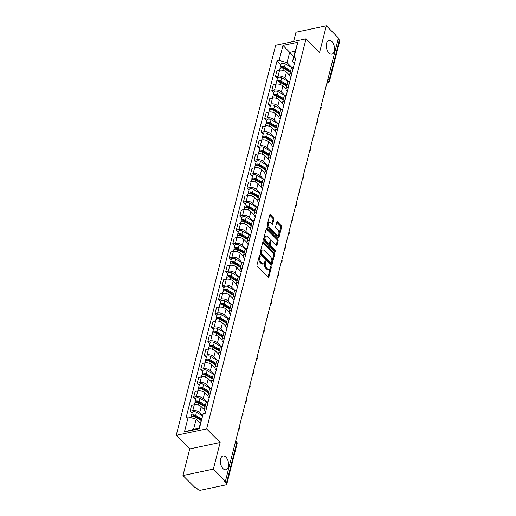 <?xml version="1.0" encoding="UTF-8"?>
<svg xmlns="http://www.w3.org/2000/svg" width="516" height="516" viewBox="0 0 516 516"><rect width="100%" height="100%" fill="white"/><g stroke="black" fill="none" stroke-linecap="round" stroke-linejoin="round"><path stroke-width="0.77" d="M259.948 255.459A0.755 0.426 78.1 0 0 259.638 255.33A0.755 0.426 78.1 0 0 259.374 255.652L257 264.966A1.077 0.606 78.1 0 0 257.374 266.443L268.081 277.208A1.077 0.606 78.1 0 0 268.533 277.382A1.077 0.606 78.1 0 0 268.9 276.931L271.281 267.611A0.755 0.426 78.1 0 0 271.016 266.579A0.755 0.426 78.1 0 0 270.707 266.456A0.755 0.426 78.1 0 0 270.442 266.772L270.139 267.978A3.444 1.948 78.1 0 1 268.946 269.436A3.444 1.948 78.1 0 1 267.52 268.875L266.624 267.978A3.444 1.948 78.1 0 1 265.437 263.257L265.74 262.051A0.755 0.426 78.1 0 0 265.482 261.019A0.755 0.426 78.1 0 0 265.172 260.896A0.755 0.426 78.1 0 0 264.908 261.212L264.605 262.418A3.444 1.948 78.1 0 1 263.412 263.876A3.444 1.948 78.1 0 1 261.98 263.308L261.09 262.412A3.444 1.948 78.1 0 1 259.903 257.697L260.206 256.491A0.755 0.426 78.1 0 0 259.948 255.459M328.944 52.98A7.024 3.967 78.1 0 0 331.853 54.135A7.024 3.967 78.1 0 0 334.549 48.904A7.024 3.967 78.1 0 0 331.859 41.544A7.024 3.967 78.1 0 0 328.95 40.39A7.024 3.967 78.1 0 0 326.254 45.621A7.024 3.967 78.1 0 0 328.944 52.98M223.009 468.593A7.024 3.967 78.1 0 0 225.918 469.747A7.024 3.967 78.1 0 0 228.607 464.516A7.024 3.967 78.1 0 0 225.924 457.157A7.024 3.967 78.1 0 0 223.009 456.002A7.024 3.967 78.1 0 0 220.319 461.233A7.024 3.967 78.1 0 0 223.009 468.593M273.906 219.332A1.077 0.606 78.1 0 0 273.532 217.855L270.526 214.837A1.077 0.606 78.1 0 0 270.081 214.656A1.077 0.606 78.1 0 0 269.707 215.114L267.069 225.46A1.077 0.606 78.1 0 0 267.443 226.937L278.156 237.702A1.077 0.606 78.1 0 0 278.601 237.876A1.077 0.606 78.1 0 0 278.975 237.425L281.613 227.072A1.077 0.606 78.1 0 0 281.239 225.602L277.608 221.951A1.077 0.606 78.1 0 0 277.163 221.777A1.077 0.606 78.1 0 0 276.789 222.228L275.66 226.659A1.077 0.606 78.1 0 0 276.034 228.137L277.834 229.942A2.883 1.625 78.1 0 1 278.937 232.961A2.883 1.625 78.1 0 1 277.834 235.109A2.883 1.625 78.1 0 1 276.634 234.632L269.584 227.55A2.883 1.625 78.1 0 1 268.481 224.531A2.883 1.625 78.1 0 1 269.584 222.383A2.883 1.625 78.1 0 1 270.777 222.854L271.958 224.041A1.077 0.606 78.1 0 0 272.403 224.215A1.077 0.606 78.1 0 0 272.777 223.757L273.906 219.332L273.016 219.519A1.077 0.606 78.1 0 0 272.648 218.042L269.713 215.095M220.139 442.483L189.753 448.907L182.967 475.533L213.353 469.108L220.139 442.483L206.619 428.899L306.046 38.835L319.565 52.426L326.351 25.8L338.419 37.926L225.421 481.228L224.537 481.422L226.414 483.305L236.728 442.838A2.193 1.367 -44.9 0 0 236.515 441.664L235.715 440.858M213.353 469.108L225.421 481.228M263.573 242.107A1.077 0.606 78.1 0 0 263.128 241.933A1.077 0.606 78.1 0 0 262.754 242.385L260.116 252.737A1.077 0.606 78.1 0 0 260.49 254.207L271.203 264.972A1.077 0.606 78.1 0 0 271.648 265.153A1.077 0.606 78.1 0 0 272.022 264.695L274.66 254.349A1.077 0.606 78.1 0 0 274.286 252.872L263.573 242.107L262.792 242.275M263.592 239.101L266.23 228.749A1.077 0.606 78.1 0 1 266.604 228.298A1.077 0.606 78.1 0 1 267.049 228.472L277.763 239.237A1.077 0.606 78.1 0 1 278.137 240.708L277.008 245.139A1.077 0.606 78.1 0 1 276.634 245.597A1.077 0.606 78.1 0 1 276.189 245.416L271.842 241.056A1.077 0.606 78.1 0 0 271.397 240.875A1.077 0.606 78.1 0 0 271.023 241.333L270.274 244.268A1.077 0.606 78.1 0 0 270.648 245.745L275.17 250.292A0.755 0.426 78.1 0 1 275.46 251.079A0.755 0.426 78.1 0 1 275.17 251.64A0.755 0.426 78.1 0 1 274.854 251.518L263.966 240.572A1.077 0.606 78.1 0 1 263.592 239.101M182.967 475.533L195.035 487.652L195.919 487.465L197.802 489.355A2.193 1.193 -165.7 0 0 200.782 490.2L225.853 484.898A2.193 1.193 -165.7 0 0 226.769 484.221A2.193 1.193 -165.7 0 0 226.414 483.305M189.753 448.907L176.233 435.323L275.66 45.26L306.046 38.835M326.351 25.8L295.965 32.224L293.61 41.467M338.199 38.784L339.412 39.996A2.193 1.193 14.3 0 1 339.767 40.912L329.453 81.386A2.193 1.193 -165.7 0 0 329.098 80.47L339.412 39.996M205.607 411.826L205.175 411.387A5.05 2.741 14.3 0 1 204.355 409.278A5.05 2.741 14.3 0 1 206.458 407.724L206.664 407.679M204.317 409.801L201.182 406.647A5.05 2.741 -165.7 0 0 194.319 404.712L192.816 410.607A5.05 2.741 14.3 0 1 199.679 412.548L202.556 415.438M192.816 410.607L190.114 411.175L192.081 413.155M208.167 401.783L207.961 401.822A5.05 2.741 -165.7 0 0 205.858 403.383L204.355 409.278M194.319 404.712L191.617 405.279L190.114 411.175M209.161 397.888L208.722 397.449A5.05 2.741 14.3 0 1 207.909 395.34A5.05 2.741 14.3 0 1 210.012 393.785L210.218 393.74M195.635 399.216L193.668 397.243L196.37 396.669A5.05 2.741 14.3 0 1 203.233 398.61L206.839 402.228M211.721 387.845L211.515 387.89A5.05 2.741 -165.7 0 0 209.412 389.445L207.909 395.34M207.871 395.862L204.736 392.715A5.05 2.741 -165.7 0 0 197.873 390.773L195.171 391.341L193.668 397.243M212.715 383.949L212.276 383.511A5.05 2.741 14.3 0 1 211.463 381.401A5.05 2.741 14.3 0 1 213.566 379.847L213.772 379.802M199.182 385.278L197.215 383.304L199.918 382.73A5.05 2.741 14.3 0 1 206.787 384.672L210.386 388.29M215.275 373.907L215.069 373.952A5.05 2.741 -165.7 0 0 212.966 375.506L211.463 381.401M211.418 381.924L208.29 378.776A5.05 2.741 -165.7 0 0 201.421 376.835L198.718 377.409L197.215 383.304M216.269 370.011L215.83 369.572A5.05 2.741 14.3 0 1 215.011 367.463A5.05 2.741 14.3 0 1 217.113 365.909L217.32 365.863M202.736 371.339L200.769 369.366L203.472 368.792A5.05 2.741 14.3 0 1 210.335 370.733L213.94 374.358M218.823 359.968L218.616 360.013A5.05 2.741 -165.7 0 0 216.514 361.568L215.011 367.463M214.972 367.985L211.837 364.838A5.05 2.741 -165.7 0 0 204.975 362.896L202.272 363.47L200.769 369.366M219.816 356.072L219.384 355.634A5.05 2.741 14.3 0 1 218.565 353.531A5.05 2.741 14.3 0 1 220.667 351.97L220.874 351.931M206.29 357.407L204.323 355.427L207.026 354.86A5.05 2.741 14.3 0 1 213.888 356.795L217.494 360.42M222.377 346.03L222.17 346.075A5.05 2.741 -165.7 0 0 220.068 347.629L218.565 353.531M218.526 354.047L215.391 350.899A5.05 2.741 -165.7 0 0 208.529 348.958L205.826 349.532L204.323 355.427M223.37 342.14L222.938 341.702A5.05 2.741 14.3 0 1 222.119 339.593A5.05 2.741 14.3 0 1 224.221 338.038L224.428 337.993M209.844 343.469L207.877 341.489L210.58 340.921A5.05 2.741 14.3 0 1 217.442 342.863L221.048 346.481M225.931 332.098L225.724 332.136A5.05 2.741 -165.7 0 0 223.621 333.697L222.119 339.593M222.08 340.115L218.945 336.961A5.05 2.741 -165.7 0 0 212.082 335.026L209.38 335.594L207.877 341.489M226.924 328.202L226.485 327.763A5.05 2.741 14.3 0 1 225.673 325.654A5.05 2.741 14.3 0 1 227.775 324.1L227.982 324.054M213.392 329.531L211.431 327.557L214.127 326.983A5.05 2.741 14.3 0 1 220.996 328.924L224.595 332.543M229.485 318.159L229.278 318.204A5.05 2.741 -165.7 0 0 227.175 319.759L225.673 325.654M225.634 326.176L222.499 323.029A5.05 2.741 -165.7 0 0 215.636 321.087L212.934 321.655L211.431 327.557M230.478 314.263L230.039 313.825A5.05 2.741 14.3 0 1 229.227 311.716A5.05 2.741 14.3 0 1 231.329 310.161L231.536 310.116M216.946 315.592L214.979 313.618L217.681 313.044A5.05 2.741 14.3 0 1 224.55 314.986L228.149 318.604M233.039 304.221L232.832 304.266A5.05 2.741 -165.7 0 0 230.729 305.82L229.227 311.716M229.181 312.238L226.053 309.09A5.05 2.741 -165.7 0 0 219.184 307.149L216.481 307.723L214.979 313.618M234.025 300.325L233.593 299.886A5.05 2.741 14.3 0 1 232.774 297.777A5.05 2.741 14.3 0 1 234.877 296.223L235.083 296.178M220.5 301.654L218.532 299.68L221.235 299.106A5.05 2.741 14.3 0 1 228.098 301.047L231.703 304.672M236.586 290.282L236.38 290.327A5.05 2.741 -165.7 0 0 234.277 291.882L232.774 297.777M232.735 298.3L229.601 295.152A5.05 2.741 -165.7 0 0 222.738 293.211L220.035 293.785L218.532 299.68M237.579 286.386L237.147 285.948A5.05 2.741 14.3 0 1 236.328 283.845A5.05 2.741 14.3 0 1 238.431 282.284L238.637 282.246M224.054 287.722L222.086 285.741L224.789 285.174A5.05 2.741 14.3 0 1 231.652 287.109L235.257 290.734M240.14 276.344L239.934 276.389A5.05 2.741 -165.7 0 0 237.831 277.943L236.328 283.845M236.289 284.361L233.155 281.214A5.05 2.741 -165.7 0 0 226.292 279.272L223.589 279.846L222.086 285.741M241.133 272.454L240.695 272.016A5.05 2.741 14.3 0 1 239.882 269.907A5.05 2.741 14.3 0 1 241.985 268.352L242.191 268.307M227.608 273.783L225.64 271.803L228.343 271.235A5.05 2.741 14.3 0 1 235.206 273.177L238.811 276.795M243.694 262.412L243.488 262.45A5.05 2.741 -165.7 0 0 241.385 264.011L239.882 269.907M239.843 270.429L236.709 267.282A5.05 2.741 -165.7 0 0 229.846 265.34L227.143 265.908L225.64 271.803M244.687 258.516L244.249 258.077A5.05 2.741 14.3 0 1 243.436 255.968A5.05 2.741 14.3 0 1 245.539 254.414L245.745 254.369M231.155 259.845L229.188 257.871L231.89 257.297A5.05 2.741 14.3 0 1 238.76 259.238L242.359 262.857M247.248 248.473L247.041 248.519A5.05 2.741 -165.7 0 0 244.939 250.073L243.436 255.968M243.391 256.491L240.263 253.343A5.05 2.741 -165.7 0 0 233.393 251.402L230.691 251.969L229.188 257.871M248.241 244.578L247.803 244.139A5.05 2.741 14.3 0 1 246.983 242.03A5.05 2.741 14.3 0 1 249.086 240.475L249.293 240.43M234.709 245.906L232.742 243.933L235.444 243.359A5.05 2.741 14.3 0 1 242.307 245.3L245.913 248.918M250.795 234.535L250.589 234.58A5.05 2.741 -165.7 0 0 248.486 236.135L246.983 242.03M246.945 242.552L243.81 239.405A5.05 2.741 -165.7 0 0 236.947 237.463L234.245 238.037L232.742 243.933M251.789 230.639L251.357 230.201A5.05 2.741 14.3 0 1 250.537 228.091A5.05 2.741 14.3 0 1 252.64 226.537L252.846 226.492M238.263 231.968L236.296 229.994L238.998 229.42A5.05 2.741 14.3 0 1 245.861 231.362L249.467 234.986M254.349 220.596L254.143 220.642A5.05 2.741 -165.7 0 0 252.04 222.196L250.537 228.091M250.499 228.614L247.364 225.466A5.05 2.741 -165.7 0 0 240.501 223.525L237.799 224.099L236.296 229.994M255.343 216.701L254.91 216.262A5.05 2.741 14.3 0 1 254.091 214.159A5.05 2.741 14.3 0 1 256.194 212.598L256.4 212.56M241.817 218.036L239.85 216.056L242.552 215.488A5.05 2.741 14.3 0 1 249.415 217.43L253.021 221.048M257.903 206.658L257.697 206.703A5.05 2.741 -165.7 0 0 255.594 208.258L254.091 214.159M254.053 214.675L250.918 211.528A5.05 2.741 -165.7 0 0 244.055 209.586L241.353 210.16L239.85 216.056M258.897 202.769L258.458 202.33A5.05 2.741 14.3 0 1 257.645 200.221A5.05 2.741 14.3 0 1 259.748 198.666L259.954 198.621M245.371 204.097L243.404 202.117L246.106 201.55A5.05 2.741 14.3 0 1 252.969 203.491L256.568 207.11M261.457 192.726L261.251 192.765A5.05 2.741 -165.7 0 0 259.148 194.326L257.645 200.221M257.607 200.743L254.472 197.596A5.05 2.741 -165.7 0 0 247.609 195.654L244.906 196.222L243.404 202.117M262.45 188.83L262.012 188.392A5.05 2.741 14.3 0 1 261.199 186.282A5.05 2.741 14.3 0 1 263.302 184.728L263.508 184.683M248.918 190.159L246.951 188.185L249.654 187.611A5.05 2.741 14.3 0 1 256.523 189.553L260.122 193.171M265.011 178.788L264.805 178.833A5.05 2.741 -165.7 0 0 262.702 180.387L261.199 186.282M261.154 186.805L258.026 183.657A5.05 2.741 -165.7 0 0 251.157 181.716L248.454 182.283L246.951 188.185M266.004 174.892L265.566 174.453A5.05 2.741 14.3 0 1 264.747 172.344A5.05 2.741 14.3 0 1 266.849 170.79L267.056 170.744M252.472 176.22L250.505 174.247L253.208 173.673A5.05 2.741 14.3 0 1 260.07 175.614L263.676 179.233M268.559 164.849L268.352 164.894A5.05 2.741 -165.7 0 0 266.25 166.449L264.747 172.344M264.708 172.866L261.573 169.719A5.05 2.741 -165.7 0 0 254.71 167.777L252.008 168.351L250.505 174.247M269.552 160.953L269.12 160.515A5.05 2.741 14.3 0 1 268.301 158.406A5.05 2.741 14.3 0 1 270.403 156.851L270.61 156.806M256.026 162.282L254.059 160.308L256.762 159.734A5.05 2.741 14.3 0 1 263.624 161.676L267.23 165.301M272.113 150.911L271.906 150.956A5.05 2.741 -165.7 0 0 269.804 152.51L268.301 158.406M268.262 158.928L265.127 155.78A5.05 2.741 -165.7 0 0 258.264 153.839L255.562 154.413L254.059 160.308M273.106 147.015L272.667 146.576A5.05 2.741 14.3 0 1 271.855 144.474A5.05 2.741 14.3 0 1 273.957 142.913L274.164 142.874M259.58 148.35L257.613 146.37L260.316 145.802A5.05 2.741 14.3 0 1 267.178 147.744L270.784 151.362M275.667 136.979L275.46 137.017A5.05 2.741 -165.7 0 0 273.357 138.572L271.855 144.474M271.816 144.99L268.681 141.842A5.05 2.741 -165.7 0 0 261.818 139.9L259.116 140.475L257.613 146.37M276.66 133.083L276.221 132.644A5.05 2.741 14.3 0 1 275.409 130.535A5.05 2.741 14.3 0 1 277.511 128.981L277.718 128.936M263.128 134.412L261.161 132.431L263.863 131.864A5.05 2.741 14.3 0 1 270.732 133.805L274.331 137.424M279.221 123.04L279.014 123.079A5.05 2.741 -165.7 0 0 276.911 124.64L275.409 130.535M275.363 131.058L272.235 127.91A5.05 2.741 -165.7 0 0 265.366 125.969L262.67 126.536L261.161 132.431M280.214 119.144L279.775 118.706A5.05 2.741 14.3 0 1 278.956 116.597A5.05 2.741 14.3 0 1 281.059 115.042L281.265 114.997M266.682 120.473L264.714 118.499L267.417 117.925A5.05 2.741 14.3 0 1 274.28 119.867L277.885 123.485M282.768 109.102L282.562 109.147A5.05 2.741 -165.7 0 0 280.459 110.701L278.956 116.597M278.917 117.119L275.783 113.971A5.05 2.741 -165.7 0 0 268.92 112.03L266.217 112.598L264.714 118.499M283.761 105.206L283.329 104.767A5.05 2.741 14.3 0 1 282.51 102.658A5.05 2.741 14.3 0 1 284.613 101.104L284.819 101.059M270.236 106.535L268.268 104.561L270.971 103.987A5.05 2.741 14.3 0 1 277.834 105.928L281.439 109.547M286.322 95.163L286.116 95.208A5.05 2.741 -165.7 0 0 284.013 96.763L282.51 102.658M282.471 103.181L279.337 100.033A5.05 2.741 -165.7 0 0 272.474 98.092L269.771 98.666L268.268 104.561M287.315 91.267L286.883 90.829A5.05 2.741 14.3 0 1 286.064 88.72A5.05 2.741 14.3 0 1 288.167 87.165L288.373 87.127M273.79 92.596L271.822 90.623L274.525 90.048A5.05 2.741 14.3 0 1 281.388 91.99L284.993 95.615M289.876 81.225L289.67 81.27A5.05 2.741 -165.7 0 0 287.567 82.824L286.064 88.72M286.025 89.242L282.891 86.095A5.05 2.741 -165.7 0 0 276.028 84.153L273.325 84.727L271.822 90.623M290.869 77.329L290.431 76.897A5.05 2.741 14.3 0 1 289.618 74.788A5.05 2.741 14.3 0 1 291.721 73.227L291.927 73.188M277.344 78.664L275.376 76.684L278.079 76.116A5.05 2.741 14.3 0 1 284.942 78.058L288.541 81.676M293.43 67.293L293.223 67.332A5.05 2.741 -165.7 0 0 291.121 68.886L289.618 74.788M289.579 75.304L286.445 72.156A5.05 2.741 -165.7 0 0 279.582 70.215L276.879 70.789L275.376 76.684M200.311 423.281L196.177 419.127L193.558 429.396L199.047 428.235L203.149 413.742L205.233 413.303L296.094 56.831L294.01 57.276L292.533 61.494L295.152 51.219L289.657 52.38L287.038 62.655L292.095 67.738M203.149 413.742L199.324 428.751L184.438 431.898L188.263 416.889L196.177 419.127M287.038 62.655L279.13 60.417L277.047 60.862L186.186 417.328L188.263 416.889M279.13 60.417L282.955 45.408L297.835 42.267L294.01 57.276M206.619 428.899L176.233 435.323M293.791 56.541L282.955 45.408M294.423 63.397L292.533 61.494M280.891 64.726L277.047 60.862M199.324 428.751L199.047 428.235M184.438 431.898L193.558 429.396M295.152 51.219L297.835 42.267M259.284 256.02A0.755 0.426 78.1 0 1 259.322 256.678L259.013 257.884A3.444 1.948 78.1 0 0 260.206 262.599L261.09 262.412M263.412 263.876L262.528 264.063A3.444 1.948 78.1 0 1 261.096 263.495L260.206 262.599M268.946 269.436L268.062 269.623A3.444 1.948 78.1 0 1 266.63 269.062L265.74 268.165A3.444 1.948 78.1 0 1 264.547 263.444L264.856 262.238A0.755 0.426 78.1 0 0 264.818 261.58M268.01 277.137A1.077 0.606 78.1 0 0 268.017 277.118L270.39 267.798A0.755 0.426 78.1 0 0 270.352 267.14M271.132 264.901A1.077 0.606 78.1 0 0 271.132 264.882L273.77 254.536A1.077 0.606 78.1 0 0 273.403 253.059L262.76 242.372M261.199 252.608A0.755 0.426 78.1 0 0 261.457 253.64L270.861 263.089A0.755 0.426 78.1 0 0 271.171 263.212A0.755 0.426 78.1 0 0 271.435 262.896L271.758 261.618A3.444 1.948 78.1 0 0 270.571 256.904L264.14 250.441A3.444 1.948 78.1 0 0 262.715 249.879A3.444 1.948 78.1 0 0 261.522 251.337L261.199 252.608L260.309 252.795A0.755 0.426 78.1 0 0 260.574 253.827L261.457 253.64M271.171 263.212L270.287 263.399A0.755 0.426 78.1 0 1 269.978 263.276L260.574 253.827M262.715 249.879L261.825 250.066A3.444 1.948 78.1 0 0 260.638 251.524L261.522 251.337M260.309 252.795L260.638 251.524M266.237 228.73L276.879 239.424L277.763 239.237M276.112 245.345A1.077 0.606 78.1 0 0 276.118 245.326L277.247 240.901A1.077 0.606 78.1 0 0 276.879 239.424M271.397 240.875L270.513 241.062A1.077 0.606 78.1 0 0 270.139 241.52L269.391 244.455A1.077 0.606 78.1 0 0 269.758 245.932L274.286 250.479L275.17 250.292M274.57 251.228A0.755 0.426 78.1 0 0 274.286 250.479M267.333 236.522A2.883 1.625 78.1 0 0 266.14 236.051A2.883 1.625 78.1 0 0 265.037 238.192A2.883 1.625 78.1 0 0 266.14 241.217L268.623 243.713A1.077 0.606 78.1 0 0 269.068 243.887A1.077 0.606 78.1 0 0 269.442 243.429L270.19 240.495A1.077 0.606 78.1 0 0 269.816 239.018L267.333 236.522M266.14 236.051L265.256 236.238A2.883 1.625 78.1 0 0 264.147 238.379A2.883 1.625 78.1 0 0 265.25 241.404L266.14 241.217M269.068 243.887L268.185 244.074A1.077 0.606 78.1 0 1 267.74 243.9L265.25 241.404M271.88 223.963A1.077 0.606 78.1 0 0 271.887 223.944L273.016 219.519M269.584 222.383L268.701 222.57A2.883 1.625 78.1 0 0 267.598 224.718A2.883 1.625 78.1 0 0 268.701 227.737L269.584 227.55M277.834 235.109L276.944 235.296A2.883 1.625 78.1 0 1 275.75 234.819L268.701 227.737M278.975 237.425L278.085 237.612A1.077 0.606 78.1 0 0 278.085 237.612L280.723 227.259A1.077 0.606 78.1 0 0 280.356 225.789L276.795 222.209M201.208 419.753L194.829 415.993A1.316 0.716 -165.7 0 0 192.797 416.122A1.316 0.716 -165.7 0 0 192.81 416.373M201.427 418.902L195.654 415.496A2.741 1.49 -165.7 0 0 191.41 415.773A2.741 1.49 -165.7 0 0 191.617 416.631M202.427 415.793L196.473 412.284A2.741 1.49 -165.7 0 0 192.229 412.555L191.41 415.773M200.363 420.024L198.512 418.166M201.04 420.424L195.267 417.018A2.741 1.49 -165.7 0 0 191.023 417.289L190.933 417.644M205.175 406.06L198.383 402.054A1.316 0.716 -165.7 0 0 196.344 402.183A1.316 0.716 -165.7 0 0 196.364 402.435M205.394 405.208L199.202 401.564A2.741 1.49 -165.7 0 0 194.964 401.835A2.741 1.49 -165.7 0 0 195.171 402.693M206.722 402.293L200.027 398.346A2.741 1.49 -165.7 0 0 195.783 398.616L194.964 401.835M203.917 406.086L202.066 404.228M205.007 406.731L198.815 403.08A2.741 1.49 -165.7 0 0 194.577 403.351L194.229 404.731M208.728 392.128L201.937 388.116A1.316 0.716 -165.7 0 0 199.898 388.251A1.316 0.716 -165.7 0 0 199.918 388.503M208.948 391.276L202.756 387.626A2.741 1.49 -165.7 0 0 198.518 387.897A2.741 1.49 -165.7 0 0 198.725 388.754M210.276 388.361L203.575 384.407A2.741 1.49 -165.7 0 0 199.337 384.678L198.518 387.897M207.471 392.154L205.62 390.29M208.554 392.792L202.369 389.141A2.741 1.49 -165.7 0 0 198.131 389.412L197.783 390.793M212.282 378.189L205.491 374.184A1.316 0.716 -165.7 0 0 203.452 374.313A1.316 0.716 -165.7 0 0 203.465 374.564M212.495 377.338L206.31 373.687A2.741 1.49 -165.7 0 0 202.072 373.958A2.741 1.49 -165.7 0 0 202.272 374.822M213.83 374.423L207.129 370.469A2.741 1.49 -165.7 0 0 202.891 370.746L202.072 373.958M211.025 378.215L209.174 376.351M212.108 378.854L205.923 375.203A2.741 1.49 -165.7 0 0 201.685 375.48L201.33 376.854M215.83 364.251L209.038 360.245A1.316 0.716 -165.7 0 0 207.006 360.374A1.316 0.716 -165.7 0 0 207.019 360.626M216.049 363.399L209.864 359.749A2.741 1.49 -165.7 0 0 205.62 360.02A2.741 1.49 -165.7 0 0 205.826 360.884M217.378 360.484L210.683 356.537A2.741 1.49 -165.7 0 0 206.445 356.808L205.62 360.02M214.579 364.277L212.727 362.419M215.662 364.915L209.477 361.271A2.741 1.49 -165.7 0 0 205.233 361.542L204.884 362.916M219.384 350.312L212.592 346.307A1.316 0.716 -165.7 0 0 210.56 346.436A1.316 0.716 -165.7 0 0 210.573 346.688M219.603 349.461L213.418 345.81A2.741 1.49 -165.7 0 0 209.174 346.088A2.741 1.49 -165.7 0 0 209.38 346.945M220.932 346.546L214.237 342.598A2.741 1.49 -165.7 0 0 209.993 342.869L209.174 346.088M218.126 350.338L216.275 348.481M219.216 350.983L213.031 347.332A2.741 1.49 -165.7 0 0 208.786 347.603L208.438 348.977M222.938 336.374L216.146 332.368A1.316 0.716 -165.7 0 0 214.108 332.498A1.316 0.716 -165.7 0 0 214.127 332.749M223.157 335.523L216.965 331.878A2.741 1.49 -165.7 0 0 212.727 332.149A2.741 1.49 -165.7 0 0 212.934 333.007M224.486 332.607L217.784 328.66A2.741 1.49 -165.7 0 0 213.547 328.931L212.727 332.149M221.68 336.4L219.829 334.542M222.77 337.045L216.578 333.394A2.741 1.49 -165.7 0 0 212.34 333.665L211.992 335.045M226.492 322.442L219.7 318.43A1.316 0.716 -165.7 0 0 217.662 318.565A1.316 0.716 -165.7 0 0 217.675 318.817M226.705 321.591L220.519 317.94A2.741 1.49 -165.7 0 0 216.281 318.211A2.741 1.49 -165.7 0 0 216.488 319.069M228.04 318.675L221.338 314.721A2.741 1.49 -165.7 0 0 217.101 314.992L216.281 318.211M225.234 322.468L223.383 320.604M226.318 323.106L220.132 319.456A2.741 1.49 -165.7 0 0 215.894 319.726L215.54 321.107M230.046 308.504L223.247 304.498A1.316 0.716 -165.7 0 0 221.216 304.627A1.316 0.716 -165.7 0 0 221.229 304.879M230.259 307.652L224.073 304.001A2.741 1.49 -165.7 0 0 219.835 304.272A2.741 1.49 -165.7 0 0 220.035 305.137M231.594 304.737L224.892 300.783A2.741 1.49 -165.7 0 0 220.655 301.06L219.835 304.272M228.788 308.529L226.937 306.665M229.872 309.168L223.686 305.517A2.741 1.49 -165.7 0 0 219.448 305.795L219.094 307.168M233.593 294.565L226.801 290.56A1.316 0.716 -165.7 0 0 224.77 290.689A1.316 0.716 -165.7 0 0 224.782 290.94M233.812 293.714L227.627 290.063A2.741 1.49 -165.7 0 0 223.383 290.334A2.741 1.49 -165.7 0 0 223.589 291.198M235.141 290.798L228.446 286.851A2.741 1.49 -165.7 0 0 224.202 287.122L223.383 290.334M232.335 294.591L230.484 292.733M233.425 295.229L227.24 291.585A2.741 1.49 -165.7 0 0 222.996 291.856L222.648 293.23M237.147 280.627L230.355 276.621A1.316 0.716 -165.7 0 0 228.324 276.75A1.316 0.716 -165.7 0 0 228.336 277.002M237.366 279.775L231.181 276.125A2.741 1.49 -165.7 0 0 226.937 276.402A2.741 1.49 -165.7 0 0 227.143 277.26M238.695 276.86L232 272.912A2.741 1.49 -165.7 0 0 227.756 273.183L226.937 276.402M235.889 280.652L234.038 278.795M236.979 281.297L230.787 277.647A2.741 1.49 -165.7 0 0 226.55 277.918L226.202 279.291M240.701 266.688L233.909 262.683A1.316 0.716 -165.7 0 0 231.871 262.812A1.316 0.716 -165.7 0 0 231.89 263.063M240.92 265.837L234.728 262.192A2.741 1.49 -165.7 0 0 230.491 262.463A2.741 1.49 -165.7 0 0 230.697 263.321M242.249 262.928L235.548 258.974A2.741 1.49 -165.7 0 0 231.31 259.245L230.491 262.463M239.443 266.714L237.592 264.856M240.533 267.359L234.341 263.708A2.741 1.49 -165.7 0 0 230.104 263.979L229.755 265.359M244.255 252.756L237.463 248.744A1.316 0.716 -165.7 0 0 235.425 248.88A1.316 0.716 -165.7 0 0 235.438 249.131M244.468 251.905L238.282 248.254A2.741 1.49 -165.7 0 0 234.045 248.525A2.741 1.49 -165.7 0 0 234.245 249.383M245.803 248.989L239.101 245.035A2.741 1.49 -165.7 0 0 234.864 245.306L234.045 248.525M242.997 252.782L241.146 250.918M244.081 253.421L237.895 249.77A2.741 1.49 -165.7 0 0 233.658 250.041L233.303 251.421M247.803 238.818L241.011 234.812A1.316 0.716 -165.7 0 0 238.979 234.941A1.316 0.716 -165.7 0 0 238.992 235.193M248.022 237.966L241.836 234.316A2.741 1.49 -165.7 0 0 237.599 234.587A2.741 1.49 -165.7 0 0 237.799 235.451M249.357 235.051L242.655 231.097A2.741 1.49 -165.7 0 0 238.418 231.374L237.599 234.587M246.551 238.844L244.7 236.979M247.635 239.482L241.449 235.831A2.741 1.49 -165.7 0 0 237.205 236.109L236.857 237.483M251.357 224.879L244.565 220.874A1.316 0.716 -165.7 0 0 242.533 221.003A1.316 0.716 -165.7 0 0 242.546 221.254M251.576 224.028L245.39 220.377A2.741 1.49 -165.7 0 0 241.146 220.648A2.741 1.49 -165.7 0 0 241.353 221.512M252.905 221.112L246.209 217.165A2.741 1.49 -165.7 0 0 241.965 217.436L241.146 220.648M250.099 224.905L248.248 223.047M251.189 225.544L245.003 221.899A2.741 1.49 -165.7 0 0 240.759 222.17L240.411 223.544M254.91 210.941L248.119 206.935A1.316 0.716 -165.7 0 0 246.08 207.064A1.316 0.716 -165.7 0 0 246.1 207.316M255.13 210.089L248.938 206.439A2.741 1.49 -165.7 0 0 244.7 206.716A2.741 1.49 -165.7 0 0 244.906 207.574M256.458 207.174L249.763 203.227A2.741 1.49 -165.7 0 0 245.519 203.498L244.7 206.716M253.653 210.967L251.802 209.109M254.743 211.612L248.551 207.961A2.741 1.49 -165.7 0 0 244.313 208.232L243.965 209.606M258.464 197.002L251.673 192.997A1.316 0.716 -165.7 0 0 249.634 193.126A1.316 0.716 -165.7 0 0 249.647 193.377M258.677 196.151L252.492 192.507A2.741 1.49 -165.7 0 0 248.254 192.778A2.741 1.49 -165.7 0 0 248.46 193.635M260.012 193.242L253.311 189.288A2.741 1.49 -165.7 0 0 249.073 189.559L248.254 192.778M257.207 197.028L255.356 195.171M258.29 197.673L252.105 194.022A2.741 1.49 -165.7 0 0 247.867 194.293L247.512 195.674M262.018 183.07L255.22 179.058A1.316 0.716 -165.7 0 0 253.188 179.194A1.316 0.716 -165.7 0 0 253.201 179.445M262.231 182.219L256.046 178.568A2.741 1.49 -165.7 0 0 251.808 178.839A2.741 1.49 -165.7 0 0 252.008 179.703M263.566 179.304L256.865 175.35A2.741 1.49 -165.7 0 0 252.627 175.621L251.808 178.839M260.761 183.096L258.909 181.232M261.844 183.735L255.659 180.084A2.741 1.49 -165.7 0 0 251.421 180.361L251.066 181.735M265.566 169.132L258.774 165.126A1.316 0.716 -165.7 0 0 256.742 165.255A1.316 0.716 -165.7 0 0 256.755 165.507M265.785 168.28L259.6 164.63A2.741 1.49 -165.7 0 0 255.356 164.901A2.741 1.49 -165.7 0 0 255.562 165.765M267.114 165.365L260.419 161.411A2.741 1.49 -165.7 0 0 256.181 161.689L255.356 164.901M264.308 169.158L262.457 167.294M265.398 169.796L259.213 166.146A2.741 1.49 -165.7 0 0 254.969 166.423L254.62 167.797M269.12 155.193L262.328 151.188A1.316 0.716 -165.7 0 0 260.296 151.317A1.316 0.716 -165.7 0 0 260.309 151.569M269.339 154.342L263.154 150.691A2.741 1.49 -165.7 0 0 258.909 150.962A2.741 1.49 -165.7 0 0 259.116 151.827M270.668 151.427L263.973 147.479A2.741 1.49 -165.7 0 0 259.729 147.75L258.909 150.962M267.862 155.219L266.011 153.362M268.952 155.858L262.767 152.214A2.741 1.49 -165.7 0 0 258.522 152.484L258.174 153.858M272.674 141.255L265.882 137.25A1.316 0.716 -165.7 0 0 263.844 137.379A1.316 0.716 -165.7 0 0 263.863 137.63M272.893 140.404L266.701 136.753A2.741 1.49 -165.7 0 0 262.463 137.03A2.741 1.49 -165.7 0 0 262.67 137.888M274.222 137.488L267.52 133.541A2.741 1.49 -165.7 0 0 263.283 133.812L262.463 137.03M271.416 141.281L269.565 139.423M272.506 141.926L266.314 138.275A2.741 1.49 -165.7 0 0 262.076 138.546L261.728 139.92M276.228 127.317L269.436 123.311A1.316 0.716 -165.7 0 0 267.398 123.44A1.316 0.716 -165.7 0 0 267.411 123.692M276.441 126.465L270.255 122.821A2.741 1.49 -165.7 0 0 266.017 123.092A2.741 1.49 -165.7 0 0 266.224 123.95M277.776 123.556L271.074 119.602A2.741 1.49 -165.7 0 0 266.837 119.873L266.017 123.092M274.97 127.349L273.119 125.485M276.054 127.987L269.868 124.337A2.741 1.49 -165.7 0 0 265.63 124.608L265.276 125.988M279.775 113.385L272.983 109.373A1.316 0.716 -165.7 0 0 270.952 109.508A1.316 0.716 -165.7 0 0 270.965 109.76M279.995 112.533L273.809 108.882A2.741 1.49 -165.7 0 0 269.571 109.153A2.741 1.49 -165.7 0 0 269.771 110.018M281.33 109.618L274.628 105.664A2.741 1.49 -165.7 0 0 270.39 105.935L269.571 109.153M278.524 113.41L276.673 111.546M279.608 114.049L273.422 110.398A2.741 1.49 -165.7 0 0 269.184 110.676L268.83 112.049M283.329 99.446L276.537 95.441A1.316 0.716 -165.7 0 0 274.506 95.57A1.316 0.716 -165.7 0 0 274.518 95.821M283.548 98.595L277.363 94.944A2.741 1.49 -165.7 0 0 273.119 95.215A2.741 1.49 -165.7 0 0 273.325 96.079M284.877 95.679L278.182 91.725A2.741 1.49 -165.7 0 0 273.938 92.003L273.119 95.215M282.071 99.472L280.22 97.614M283.161 100.11L276.976 96.46A2.741 1.49 -165.7 0 0 272.732 96.737L272.384 98.111M286.883 85.508L280.091 81.502A1.316 0.716 -165.7 0 0 278.053 81.631A1.316 0.716 -165.7 0 0 278.072 81.883M287.102 84.656L280.91 81.006A2.741 1.49 -165.7 0 0 276.673 81.276A2.741 1.49 -165.7 0 0 276.879 82.141M288.431 81.741L281.736 77.793A2.741 1.49 -165.7 0 0 277.492 78.064L276.673 81.276M285.625 85.533L283.774 83.676M286.715 86.178L280.523 82.528A2.741 1.49 -165.7 0 0 276.286 82.799L275.937 84.172M290.437 71.569L283.645 67.564A1.316 0.716 -165.7 0 0 281.607 67.693A1.316 0.716 -165.7 0 0 281.626 67.944M290.65 70.718L284.464 67.067A2.741 1.49 -165.7 0 0 280.227 67.344A2.741 1.49 -165.7 0 0 280.433 68.202M291.985 67.802L285.284 63.855A2.741 1.49 -165.7 0 0 281.046 64.126L280.227 67.344M289.179 71.595L287.328 69.737M290.263 72.24L284.077 68.589A2.741 1.49 -165.7 0 0 279.84 68.86L279.485 70.234M276.028 84.153L274.525 90.048M272.474 98.092L270.971 103.987M268.92 112.03L267.417 117.925M265.366 125.969L263.863 131.864M261.818 139.9L260.316 145.802M258.264 153.839L256.762 159.734M254.71 167.777L253.208 173.673M251.157 181.716L249.654 187.611M247.609 195.654L246.106 201.55M244.055 209.586L242.552 215.488M240.501 223.525L238.998 229.42M236.947 237.463L235.444 243.359M233.393 251.402L231.89 257.297M229.846 265.34L228.343 271.235M226.292 279.272L224.789 285.174M222.738 293.211L221.235 299.106M219.184 307.149L217.681 313.044M215.636 321.087L214.127 326.983M212.082 335.026L210.58 340.921M208.529 348.958L207.026 354.86M204.975 362.896L203.472 368.792M201.421 376.835L199.918 382.73M197.873 390.773L196.37 396.669M279.582 70.215L278.079 76.116M286.445 72.156L284.942 78.058M282.891 86.095L281.388 91.99M289.67 81.27L288.167 87.165M279.337 100.033L277.834 105.928M286.116 95.208L284.613 101.104M275.783 113.971L274.28 119.867M282.562 109.147L281.059 115.042M272.235 127.91L270.732 133.805M279.014 123.079L277.511 128.981M268.681 141.842L267.178 147.744M275.46 137.017L273.957 142.913M265.127 155.78L263.624 161.676M271.906 150.956L270.403 156.851M261.573 169.719L260.07 175.614M268.352 164.894L266.849 170.79M258.026 183.657L256.523 189.553M264.805 178.833L263.302 184.728M254.472 197.596L252.969 203.491M261.251 192.765L259.748 198.666M250.918 211.528L249.415 217.43M257.697 206.703L256.194 212.598M247.364 225.466L245.861 231.362M254.143 220.642L252.64 226.537M243.81 239.405L242.307 245.3M250.589 234.58L249.086 240.475M240.263 253.343L238.76 259.238M247.041 248.519L245.539 254.414M236.709 267.282L235.206 273.177M243.488 262.45L241.985 268.352M233.155 281.214L231.652 287.109M239.934 276.389L238.431 282.284M229.601 295.152L228.098 301.047M236.38 290.327L234.877 296.223M226.053 309.09L224.55 314.986M232.832 304.266L231.329 310.161M222.499 323.029L220.996 328.924M229.278 318.204L227.775 324.1M218.945 336.961L217.442 342.863M225.724 332.136L224.221 338.038M215.391 350.899L213.888 356.795M222.17 346.075L220.667 351.97M211.837 364.838L210.335 370.733M218.616 360.013L217.113 365.909M208.29 378.776L206.787 384.672M215.069 373.952L213.566 379.847M204.736 392.715L203.233 398.61M211.515 387.89L210.012 393.785M201.182 406.647L199.679 412.548M207.961 401.822L206.458 407.724M293.223 67.332L291.721 73.227M235.515 441.619L236.728 442.838A2.193 1.193 -165.7 0 1 237.083 443.754A2.193 2.193 0 0 0 236.515 441.664M327.886 79.251L329.098 80.47A2.193 1.367 -44.9 0 1 327.034 82.592M329.453 81.386A2.193 2.193 0 0 1 327.776 82.992A2.193 1.238 -101.9 0 1 326.996 82.747M259.013 257.884L259.903 257.697M261.096 263.495L261.98 263.308M264.856 262.238L265.74 262.051M264.547 263.444L265.437 263.257M265.74 268.165L266.624 267.978M266.63 269.062L267.52 268.875M270.39 267.798L271.281 267.611M268.017 277.118L268.9 276.931M259.322 256.678L260.206 256.491M273.403 253.059L274.286 252.872M273.77 254.536L274.66 254.349M271.132 264.882L272.022 264.695M269.978 263.276L270.861 263.089M266.269 228.64L267.049 228.472M277.247 240.901L278.137 240.708M276.118 245.326L277.008 245.139M270.139 241.52L271.023 241.333M269.391 244.455L270.274 244.268M269.758 245.932L270.648 245.745M267.74 243.9L268.623 243.713M271.887 223.944L272.777 223.757M275.75 234.819L276.634 234.632M276.828 222.119L277.608 221.951M280.356 225.789L281.239 225.602M280.723 227.259L281.613 227.072M269.745 215.004L270.526 214.837M272.648 218.042L273.532 217.855M193.081 416.38L193.248 415.741M195.654 415.496L196.473 412.284M194.822 418.74L195.267 417.018M196.635 402.441L196.796 401.803M199.202 401.564L200.027 398.346M198.325 405.015L198.815 403.08M200.189 388.503L200.35 387.871M202.756 387.626L203.575 384.407M201.879 391.076L202.369 389.141M203.743 374.564L203.904 373.932M206.31 373.687L207.129 370.469M205.433 377.138L205.923 375.203M207.29 360.632L207.458 359.994M209.864 359.749L210.683 356.537M208.98 363.2L209.477 361.271M210.844 346.694L211.005 346.055M213.418 345.81L214.237 342.598M212.534 349.267L213.031 347.332M214.398 332.755L214.559 332.117M216.965 331.878L217.784 328.66M216.088 335.329L216.578 333.394M217.952 318.817L218.113 318.185M220.519 317.94L221.338 314.721M219.642 321.391L220.132 319.456M221.506 304.879L221.667 304.247M224.073 304.001L224.892 300.783M223.196 307.452L223.686 305.517M225.053 290.947L225.221 290.308M227.627 290.063L228.446 286.851M226.743 293.514L227.24 291.585M228.607 277.008L228.769 276.37M231.181 276.125L232 272.912M230.297 279.582L230.787 277.647M232.161 263.07L232.323 262.431M234.728 262.192L235.548 258.974M233.851 265.643L234.341 263.708M235.715 249.131L235.876 248.499M238.282 248.254L239.101 245.035M237.405 251.705L237.895 249.77M239.269 235.193L239.43 234.561M241.836 234.316L242.655 231.097M240.953 237.766L241.449 235.831M242.817 221.261L242.978 220.622M245.39 220.377L246.209 217.165M244.507 223.828L245.003 221.899M246.371 207.322L246.532 206.684M248.938 206.439L249.763 203.227M248.061 209.896L248.551 207.961M249.925 193.384L250.086 192.745M252.492 192.507L253.311 189.288M251.615 195.957L252.105 194.022M253.479 179.445L253.64 178.813M256.046 178.568L256.865 175.35M255.168 182.019L255.659 180.084M257.026 165.507L257.194 164.875M259.6 164.63L260.419 161.411M258.716 168.081L259.213 166.146M260.58 151.575L260.741 150.936M263.154 150.691L263.973 147.479M262.27 154.142L262.767 152.214M264.134 137.637L264.295 136.998M266.701 136.753L267.52 133.541M265.824 140.21L266.314 138.275M267.688 123.698L267.849 123.06M270.255 122.821L271.074 119.602M269.378 126.272L269.868 124.337M271.242 109.76L271.403 109.128M273.809 108.882L274.628 105.664M272.925 112.333L273.422 110.398M274.789 95.821L274.951 95.189M277.363 94.944L278.182 91.725M276.479 98.395L276.976 96.46M278.343 81.889L278.505 81.251M280.91 81.006L281.736 77.793M280.033 84.456L280.523 82.528M281.897 67.951L282.059 67.312M284.464 67.067L285.284 63.855M283.587 70.524L284.077 68.589M238.508 429.886A2.193 2.193 0 0 0 239.237 427.029M242.062 415.948A2.193 2.193 0 0 0 242.791 413.09M245.616 402.009A2.193 2.193 0 0 0 246.345 399.152M249.164 388.077A2.193 2.193 0 0 0 249.892 385.213M252.717 374.139A2.193 2.193 0 0 0 253.446 371.275M256.271 360.2A2.193 2.193 0 0 0 257 357.343M259.825 346.262A2.193 2.193 0 0 0 260.554 343.404M263.379 332.323A2.193 2.193 0 0 0 264.108 329.466M266.927 318.391A2.193 2.193 0 0 0 267.656 315.528M270.481 304.453A2.193 2.193 0 0 0 271.21 301.589M274.035 290.514A2.193 2.193 0 0 0 274.764 287.657M277.589 276.576A2.193 2.193 0 0 0 278.317 273.719M281.136 262.638A2.193 2.193 0 0 0 281.865 259.78M284.69 248.706A2.193 2.193 0 0 0 285.419 245.842M288.244 234.767A2.193 2.193 0 0 0 288.973 231.903M291.798 220.829A2.193 2.193 0 0 0 292.527 217.971M295.352 206.89A2.193 2.193 0 0 0 296.081 204.033M298.899 192.952A2.193 2.193 0 0 0 299.628 190.094M302.453 179.02A2.193 2.193 0 0 0 303.182 176.156M306.007 165.081A2.193 2.193 0 0 0 306.736 162.218M309.561 151.143A2.193 2.193 0 0 0 310.29 148.286M313.109 137.204A2.193 2.193 0 0 0 313.838 134.347M316.663 123.266A2.193 2.193 0 0 0 317.392 120.409M320.217 109.334A2.193 2.193 0 0 0 320.946 106.47M323.771 95.396A2.193 2.193 0 0 0 324.5 92.532M327.776 82.992L326.88 83.179M237.083 443.754L226.769 484.221"/></g></svg>
